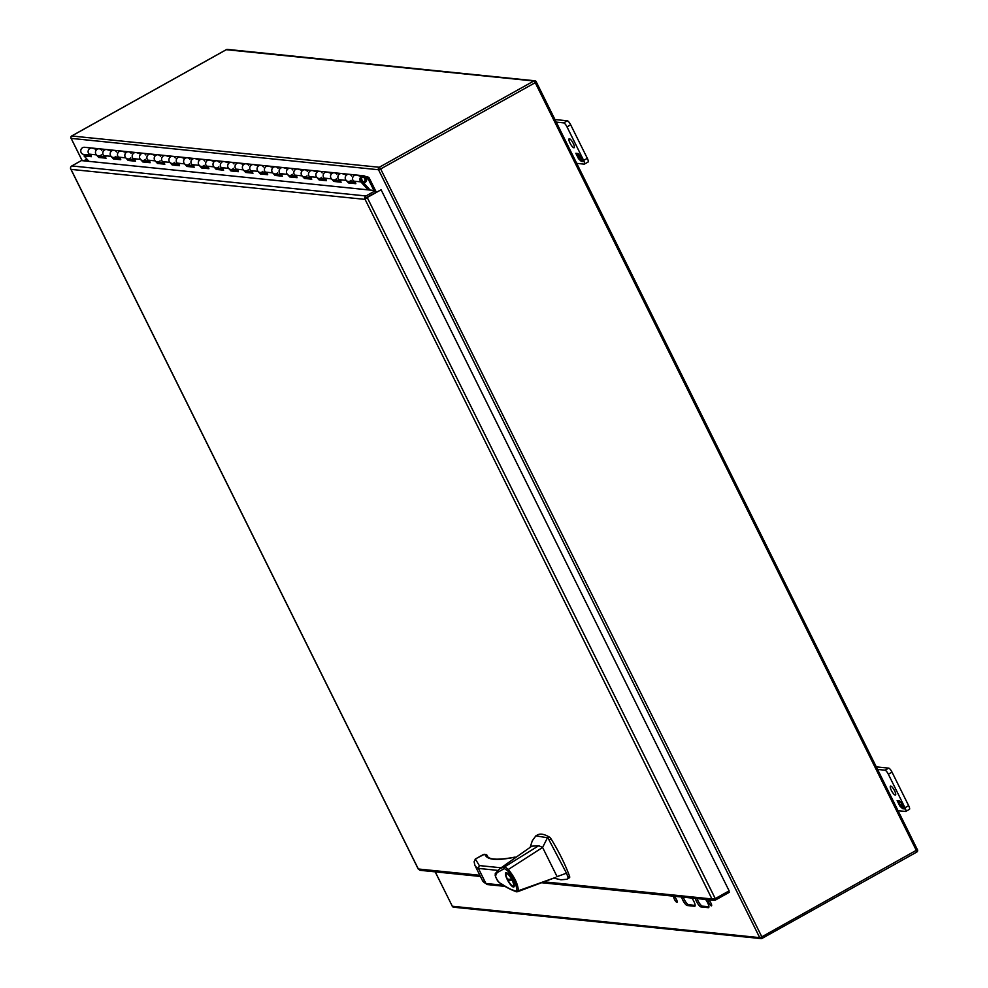 <?xml version="1.0" encoding="UTF-8"?>
<svg xmlns="http://www.w3.org/2000/svg" width="988" height="988" viewBox="0 0 988 988"><rect width="100%" height="100%" fill="white"/><g stroke="black" fill="none" stroke-linecap="round" stroke-linejoin="round"><path stroke-width="1.48" d="M90.316 155.511L85.017 154.968L84.042 155.943L88.969 161.365M105 157.018L99.294 156.03M119.696 158.512L113.991 157.524M134.393 160.019L128.675 159.019M149.077 161.513L143.371 160.525M163.773 163.008L158.068 162.02M178.47 164.514L172.752 163.526M193.154 166.009L187.448 165.021M207.851 167.515L202.145 166.527M222.547 169.01L216.829 168.022M237.231 170.516L231.525 169.528M251.928 172.011L246.222 171.023M266.624 173.518L260.906 172.517M281.308 175.012L275.603 174.024M296.005 176.506L290.299 175.518M310.701 178.013L304.983 177.025M325.385 179.507L319.68 178.519M340.082 181.014L334.376 180.026M354.778 182.508L349.06 181.52M369.994 190.054A2.087 1.976 95.8 0 0 369.611 189.461L361.818 180.89A2.198 2.087 -84.2 0 1 363.547 177.185A2.198 2.087 -84.2 0 1 363.893 181.471L364.251 182.817A3.594 3.409 95.8 0 0 363.695 175.79A3.594 3.409 95.8 0 0 360.842 181.866L368.129 189.869M91.155 155.19A3.594 3.409 -84.2 0 1 88.13 151.275A3.594 3.409 -84.2 0 1 91.884 148.039A3.594 3.409 95.8 0 0 89.043 154.116L91.39 156.697L84.042 155.943M99.702 156.475L98.738 157.45L96.392 154.869A3.594 3.409 -84.2 0 1 99.232 148.793A3.594 3.409 -84.2 0 1 101.776 150.46M101.332 154.82A3.594 3.409 -84.2 0 1 99.788 155.82M105.852 156.697A3.594 3.409 -84.2 0 1 102.814 152.77A3.594 3.409 -84.2 0 1 106.581 149.534A3.594 3.409 95.8 0 0 103.728 155.61L106.087 158.204L98.738 157.45M114.398 157.969L113.435 158.945L111.076 156.363A3.594 3.409 -84.2 0 1 113.929 150.287A3.594 3.409 -84.2 0 1 116.473 151.954M116.028 156.326A3.594 3.409 -84.2 0 1 114.485 157.314M120.536 158.191A3.594 3.409 -84.2 0 1 117.51 154.264A3.594 3.409 -84.2 0 1 121.265 151.041A3.594 3.409 95.8 0 0 118.424 157.117L120.771 159.698L113.435 158.945M129.082 159.476L128.119 160.451L125.772 157.87A3.594 3.409 -84.2 0 1 128.613 151.782A3.594 3.409 -84.2 0 1 131.169 153.461M130.725 157.821A3.594 3.409 -84.2 0 1 129.169 158.821M135.233 159.698A3.594 3.409 -84.2 0 1 132.207 155.771A3.594 3.409 -84.2 0 1 135.961 152.535A3.594 3.409 95.8 0 0 133.121 158.611L135.467 161.205L128.119 160.451M143.779 160.97L142.815 161.946L140.469 159.364A3.594 3.409 -84.2 0 1 143.309 153.288A3.594 3.409 -84.2 0 1 145.853 154.955M145.409 159.327A3.594 3.409 -84.2 0 1 143.865 160.315M149.929 161.192A3.594 3.409 -84.2 0 1 146.891 157.265A3.594 3.409 -84.2 0 1 150.658 154.042A3.594 3.409 95.8 0 0 147.805 160.118L150.164 162.699L142.815 161.946M158.475 162.477L157.5 163.452L155.153 160.871A3.594 3.409 -84.2 0 1 158.006 154.783A3.594 3.409 -84.2 0 1 160.55 156.462M160.105 160.822A3.594 3.409 -84.2 0 1 158.562 161.822M164.613 162.699A3.594 3.409 -84.2 0 1 161.587 158.772A3.594 3.409 -84.2 0 1 165.342 155.536A3.594 3.409 95.8 0 0 162.501 161.612L164.848 164.193L157.5 163.452M173.159 163.971L172.196 164.947L169.85 162.365A3.594 3.409 -84.2 0 1 172.69 156.289A3.594 3.409 -84.2 0 1 175.247 157.957M174.79 162.316A3.594 3.409 -84.2 0 1 173.246 163.316M179.31 164.193A3.594 3.409 -84.2 0 1 176.284 160.266A3.594 3.409 -84.2 0 1 180.038 157.03A3.594 3.409 95.8 0 0 177.198 163.119L179.544 165.7L172.196 164.947M187.856 165.478L186.893 166.453L184.546 163.86A3.594 3.409 -84.2 0 1 187.387 157.784A3.594 3.409 -84.2 0 1 189.931 159.463M189.486 163.823A3.594 3.409 -84.2 0 1 187.942 164.811M194.006 165.688A3.594 3.409 -84.2 0 1 190.968 161.773A3.594 3.409 -84.2 0 1 194.735 158.537A3.594 3.409 95.8 0 0 191.882 164.613L194.241 167.194L186.893 166.453M202.552 166.972L201.577 167.948L199.23 165.367A3.594 3.409 -84.2 0 1 202.083 159.29A3.594 3.409 -84.2 0 1 204.627 160.958M204.183 165.317A3.594 3.409 -84.2 0 1 202.626 166.317M208.69 167.194A3.594 3.409 -84.2 0 1 205.665 163.267A3.594 3.409 -84.2 0 1 209.419 160.031A3.594 3.409 95.8 0 0 206.578 166.12L208.925 168.701L201.577 167.948M217.237 168.466L216.273 169.442L213.927 166.861A3.594 3.409 -84.2 0 1 216.767 160.785A3.594 3.409 -84.2 0 1 219.324 162.452M218.867 166.824A3.594 3.409 -84.2 0 1 217.323 167.812M223.387 168.689A3.594 3.409 -84.2 0 1 220.349 164.761A3.594 3.409 -84.2 0 1 224.115 161.538A3.594 3.409 95.8 0 0 221.275 167.614L223.621 170.195L216.273 169.442M231.933 169.973L230.97 170.949L228.623 168.368A3.594 3.409 -84.2 0 1 231.464 162.291A3.594 3.409 -84.2 0 1 234.008 163.959M233.563 168.318A3.594 3.409 -84.2 0 1 232.019 169.319M238.071 170.195A3.594 3.409 -84.2 0 1 235.045 166.268A3.594 3.409 -84.2 0 1 238.812 163.032A3.594 3.409 95.8 0 0 235.959 169.109L238.318 171.702L230.97 170.949M246.63 171.467L245.654 172.443L243.307 169.862A3.594 3.409 -84.2 0 1 246.148 163.786A3.594 3.409 -84.2 0 1 248.704 165.453M248.26 169.825A3.594 3.409 -84.2 0 1 246.704 170.813M252.767 171.69A3.594 3.409 -84.2 0 1 249.742 167.762A3.594 3.409 -84.2 0 1 253.496 164.539A3.594 3.409 95.8 0 0 250.656 170.615L253.002 173.196L245.654 172.443M261.314 172.974L260.35 173.95L258.004 171.369A3.594 3.409 -84.2 0 1 260.844 165.28A3.594 3.409 -84.2 0 1 263.388 166.96M262.944 171.319A3.594 3.409 -84.2 0 1 261.4 172.32M267.464 173.196A3.594 3.409 -84.2 0 1 264.426 169.269A3.594 3.409 -84.2 0 1 268.193 166.033A3.594 3.409 95.8 0 0 265.352 172.11L267.699 174.691L260.35 173.95M276.01 174.468L275.047 175.444L272.688 172.863A3.594 3.409 -84.2 0 1 275.541 166.787A3.594 3.409 -84.2 0 1 278.085 168.454M277.64 172.826A3.594 3.409 -84.2 0 1 276.097 173.814M282.148 174.691A3.594 3.409 -84.2 0 1 279.122 170.763A3.594 3.409 -84.2 0 1 282.889 167.54A3.594 3.409 95.8 0 0 280.036 173.616L282.395 176.197L275.047 175.444M290.707 175.975L289.731 176.951L287.385 174.357A3.594 3.409 -84.2 0 1 290.225 168.281A3.594 3.409 -84.2 0 1 292.781 169.961M292.337 174.32A3.594 3.409 -84.2 0 1 290.781 175.308M296.845 176.185A3.594 3.409 -84.2 0 1 293.819 172.27A3.594 3.409 -84.2 0 1 297.573 169.034A3.594 3.409 95.8 0 0 294.733 175.111L297.079 177.692L289.731 176.951M305.391 177.47L304.428 178.445L302.081 175.864A3.594 3.409 -84.2 0 1 304.922 169.788A3.594 3.409 -84.2 0 1 307.466 171.455M307.021 175.815A3.594 3.409 -84.2 0 1 305.477 176.815M311.541 177.692A3.594 3.409 -84.2 0 1 308.503 173.764A3.594 3.409 -84.2 0 1 312.27 170.529A3.594 3.409 95.8 0 0 309.429 176.617L311.776 179.198L304.428 178.445M320.087 178.976L319.124 179.952L316.765 177.358A3.594 3.409 -84.2 0 1 319.618 171.282A3.594 3.409 -84.2 0 1 322.162 172.949M321.718 177.321A3.594 3.409 -84.2 0 1 320.174 178.309M326.225 179.186A3.594 3.409 -84.2 0 1 323.2 175.271A3.594 3.409 -84.2 0 1 326.966 172.036A3.594 3.409 95.8 0 0 324.113 178.112L326.46 180.693L319.124 179.952M334.784 180.471L333.808 181.446L331.462 178.865A3.594 3.409 -84.2 0 1 334.302 172.789A3.594 3.409 -84.2 0 1 336.859 174.456M336.414 178.816A3.594 3.409 -84.2 0 1 334.858 179.816M340.922 180.693A3.594 3.409 -84.2 0 1 337.896 176.766A3.594 3.409 -84.2 0 1 341.65 173.53A3.594 3.409 95.8 0 0 338.81 179.618L341.156 182.2L333.808 181.446M349.468 181.965L348.505 182.941L346.158 180.359A3.594 3.409 -84.2 0 1 348.999 174.283A3.594 3.409 -84.2 0 1 351.543 175.95M351.098 180.322A3.594 3.409 -84.2 0 1 349.554 181.31M355.618 182.187A3.594 3.409 -84.2 0 1 352.58 178.26A3.594 3.409 -84.2 0 1 356.347 175.037A3.594 3.409 95.8 0 0 353.506 181.113L355.853 183.694L348.505 182.941M364.251 182.817L363.498 182.743M728.736 891.077L729.342 892.288L715.46 900.043L713.595 900.241L711.965 898.969L715.263 898.598L367.227 197.514L364.696 198.576A2.532 2.396 -84.2 0 1 365.968 195.97L375.539 190.622L81.374 160.587L71.803 165.935A2.532 2.396 95.8 0 0 70.531 168.54L70.531 168.553M543.943 881.815L711.965 898.969L364.696 198.576L364.683 199.354L71.037 169.38L70.531 168.54M418.344 869.045L420.036 870.305L480.44 876.467M367.227 197.514L381.109 189.77L729.132 890.855L715.263 898.598M381.109 189.77L364.696 198.576L376.28 192.104L375.539 190.622M715.46 900.043L714.818 898.734M84.252 160.883L85.882 159.624L83.721 160.834M366.091 198.563L366.696 197.452M86.413 159.686L87.154 161.18M587.872 162.069A4.384 1.149 -119.2 0 0 588.082 162.032A4.384 1.149 -119.2 0 0 587.329 158.339L570.681 124.821A4.384 1.149 -119.2 0 0 567.384 120.808L555.034 119.548M567.384 120.808L563.691 122.87L556.306 122.117M563.691 122.87A4.384 1.149 60.8 0 1 567.001 126.872L570.681 124.821M587.329 158.339L583.636 160.402L567.001 126.872M583.636 160.402A4.384 1.149 60.8 0 1 584.402 164.094A4.384 1.149 60.8 0 1 584.18 164.132L575.201 163.218M573.88 147.78A5.113 1.346 60.8 0 1 570.249 143.507A5.113 1.346 60.8 0 1 569.15 138.789A5.113 1.346 60.8 0 1 572.818 142.605A5.113 1.346 60.8 0 1 574.139 147.731A5.113 1.346 60.8 0 1 573.88 147.78M581.45 158.389L583.599 161.624L582.031 161.464L581.376 160.13L582.154 160.204L578.091 153.511L581.883 158.179M578.869 157.957L581.315 161.39L578.511 158.698L575.819 153.276L577.375 153.436L578.029 154.77L577.251 154.696L579.042 156.796L579.647 158.031L578.869 157.957L579.511 157.759M580.536 156.944L580.45 155.771M580.364 158.105L580.289 156.919M582.154 160.204L582.031 158.945M582.031 161.464L581.907 160.179M583.463 161.353L582.426 161.242M577.251 154.696L577.894 154.499M576.93 155.524L576.35 153.338M578.511 158.698L577.918 156.499M909.207 809.407A4.384 1.149 -119.2 0 0 909.417 809.37A4.384 1.149 -119.2 0 0 908.664 805.677L892.016 772.147A4.384 1.149 -119.2 0 0 888.718 768.133L876.368 766.873M888.718 768.133L885.038 770.195L877.64 769.442M885.038 770.195A4.384 1.149 60.8 0 1 888.336 774.209L892.016 772.147M908.664 805.677L904.971 807.727L888.336 774.209M904.971 807.727A4.384 1.149 60.8 0 1 905.737 811.42A4.384 1.149 60.8 0 1 905.514 811.457L896.548 810.543M895.227 795.105A5.113 1.346 60.8 0 1 891.584 790.845A5.113 1.346 60.8 0 1 890.484 786.127A5.113 1.346 60.8 0 1 894.152 789.943A5.113 1.346 60.8 0 1 895.474 795.068A5.113 1.346 60.8 0 1 895.227 795.105M902.785 805.726L904.934 808.95L903.378 808.789L900.871 802.256L899.426 800.848L903.217 805.504M900.216 805.282L902.662 808.715L899.846 806.035L897.153 800.613L898.71 800.774L899.599 804.047L900.858 805.084M901.871 804.281L901.785 803.096M901.711 805.43L901.624 804.257M903.489 807.542L903.365 806.27M903.378 808.789L903.242 807.517M904.798 808.678L903.773 808.579M898.598 802.021L899.241 801.824M898.265 802.861L897.684 800.663M899.846 806.035L899.253 803.837M365.721 176.778L368.141 177.136A2.087 1.976 -84.2 0 1 369.302 178.149L375.489 190.622M89.908 155.067L83.807 154.449A3.594 3.409 -84.2 0 1 80.781 150.522A3.594 3.409 -84.2 0 1 84.536 147.286L91.884 148.039A3.594 3.409 -84.2 0 1 92.551 148.175L95.811 149.225M367.61 176.976L367.746 178.482A0.679 0.642 -84.2 0 1 368.116 178.816L373.896 190.449M119.289 158.068L113.188 157.438A3.594 3.409 95.8 0 1 110.162 153.523A3.594 3.409 95.8 0 1 113.929 150.287L106.581 149.534A3.594 3.409 -84.2 0 1 107.247 149.682L110.495 150.719M133.985 159.562L127.884 158.945A3.594 3.409 95.8 0 1 124.859 155.017A3.594 3.409 95.8 0 1 128.613 151.782L121.265 151.041A3.594 3.409 -84.2 0 1 121.932 151.176L125.192 152.226M148.669 161.069L142.581 160.439A3.594 3.409 95.8 0 1 139.543 156.524A3.594 3.409 95.8 0 1 143.309 153.288L135.961 152.535A3.594 3.409 -84.2 0 1 136.628 152.671L139.876 153.72M163.366 162.563L157.265 161.946A3.594 3.409 95.8 0 1 154.239 158.018A3.594 3.409 95.8 0 1 158.006 154.783L150.658 154.042A3.594 3.409 -84.2 0 1 151.312 154.177L154.573 155.227M178.062 164.07L171.961 163.44A3.594 3.409 95.8 0 1 168.936 159.513A3.594 3.409 95.8 0 1 172.69 156.289L165.342 155.536A3.594 3.409 -84.2 0 1 166.009 155.672L169.269 156.722M192.746 165.564L186.658 164.947A3.594 3.409 95.8 0 1 183.62 161.019A3.594 3.409 95.8 0 1 187.387 157.784L180.038 157.03A3.594 3.409 -84.2 0 1 180.705 157.178L183.953 158.228M207.443 167.071L201.342 166.441A3.594 3.409 95.8 0 1 198.316 162.514A3.594 3.409 95.8 0 1 202.083 159.29L194.735 158.537A3.594 3.409 -84.2 0 1 195.389 158.673L198.65 159.723M222.139 168.565L216.039 167.948A3.594 3.409 95.8 0 1 213.013 164.02A3.594 3.409 95.8 0 1 216.767 160.785L209.419 160.031A3.594 3.409 -84.2 0 1 210.086 160.179L213.346 161.217M236.824 170.059L230.735 169.442A3.594 3.409 95.8 0 1 227.697 165.515A3.594 3.409 95.8 0 1 231.464 162.291L224.115 161.538A3.594 3.409 -84.2 0 1 224.782 161.674L228.03 162.724M251.52 171.566L245.419 170.936A3.594 3.409 95.8 0 1 242.393 167.021A3.594 3.409 95.8 0 1 246.148 163.786L238.812 163.032A3.594 3.409 -84.2 0 1 239.467 163.181L242.727 164.218M266.217 173.061L260.116 172.443A3.594 3.409 95.8 0 1 257.09 168.516A3.594 3.409 95.8 0 1 260.844 165.28L253.496 164.539A3.594 3.409 -84.2 0 1 254.163 164.675L257.423 165.725M280.901 174.567L274.812 173.937A3.594 3.409 95.8 0 1 271.774 170.022A3.594 3.409 95.8 0 1 275.541 166.787L268.193 166.033A3.594 3.409 -84.2 0 1 268.86 166.169L272.108 167.219M295.597 176.062L289.496 175.444A3.594 3.409 95.8 0 1 286.471 171.517A3.594 3.409 95.8 0 1 290.225 168.281L282.889 167.54A3.594 3.409 -84.2 0 1 283.544 167.676L286.804 168.726M310.294 177.568L304.193 176.938A3.594 3.409 95.8 0 1 301.167 173.011A3.594 3.409 95.8 0 1 304.922 169.788L297.573 169.034A3.594 3.409 -84.2 0 1 298.24 169.17L301.501 170.22M324.978 179.063L318.889 178.445A3.594 3.409 95.8 0 1 315.851 174.518A3.594 3.409 95.8 0 1 319.618 171.282L312.27 170.529A3.594 3.409 -84.2 0 1 312.937 170.677L316.185 171.727M339.674 180.557L333.574 179.94A3.594 3.409 95.8 0 1 330.548 176.012A3.594 3.409 95.8 0 1 334.302 172.789L326.966 172.036A3.594 3.409 -84.2 0 1 327.621 172.171L330.881 173.221M354.371 182.064L348.27 181.446A3.594 3.409 95.8 0 1 345.244 177.519A3.594 3.409 95.8 0 1 348.999 174.283L341.65 173.53A3.594 3.409 -84.2 0 1 342.317 173.678L345.578 174.715M363.695 175.79L356.347 175.037A3.594 3.409 -84.2 0 1 357.014 175.172L360.089 176.16M366.585 178.248L367.215 178.309M91.884 148.039L99.232 148.793A3.594 3.409 95.8 0 0 95.466 152.016A3.594 3.409 95.8 0 0 98.504 155.943L104.592 156.561M363.423 176.272L360.867 177.704L363.226 182.447L365.782 181.014L363.423 176.272M499.755 868.748L504.856 866.711L538.732 845.716L531.803 846.185L499.755 868.748C492.419 876.455 496.371 872.663 495.149 875.245C496.322 878.925 497.643 881.296 499.113 882.358C503.843 886.1 509.598 889.237 516.378 891.769M555.775 877.369L518.354 890.744L516.65 891.818L517.749 891.67L555.651 877.418M504.819 866.735L508.326 869.477C514.736 877.356 518.083 884.445 518.354 890.731L516.761 890.126L515.6 891.077L517.255 891.719L515.6 891.077C510.994 889.175 511.426 890.262 501.793 884.05C499.335 883.223 497.211 880.592 495.42 876.134L497.038 872.725L504.386 868.563L504.856 866.711M538.732 845.716L542.597 847.445L547.463 837.762L535.866 835.848L532.322 840.726L530.124 847.371M553.774 878.122L560.962 879.789L566.828 879.283L568.051 878.394L567.89 876.862L566.482 873.182L557.084 876.628L542.597 847.445L508.326 869.477L507.709 870.86L504.386 868.563M515.798 857.448L514.637 857.164C490.715 861.684 487.553 857.349 487.306 855.979A150.127 26.219 153.6 0 1 487.047 855.336A1.408 1.383 162.3 0 0 485.17 854.719L483.379 854.534L475.351 859.017L479.316 865.574L478.427 868.415L485.898 883.47L487.504 884.581M507.276 879.542A8.188 2.149 60.8 0 1 505.856 872.663A8.188 2.149 60.8 0 1 511.722 878.764A8.188 2.149 60.8 0 1 513.834 886.965A8.188 2.149 60.8 0 1 507.276 879.542M516.761 890.126C516.514 884.519 513.501 878.097 507.709 870.86M566.482 873.182L548.044 838.096A87.055 22.885 -119.2 0 0 547.463 837.762M566.828 879.283L568.409 878.406A87.055 22.885 -119.2 0 0 569.619 877.517A2.927 0.766 -119.2 0 0 569.459 875.973A60.466 15.894 -119.2 0 0 551.057 838.886A2.927 0.766 -119.2 0 0 549.624 837.219A87.055 22.885 -119.2 0 0 537.447 834.959L535.866 835.848M475.351 859.017L474.117 861.771L474.907 865.327A173.11 30.233 -26.4 0 0 478.427 868.415L497.841 870.391M514.773 857.139L515.057 857.139A1.408 1.334 95.8 0 0 514.303 857.3C496.803 860.807 487.084 859.943 485.17 854.719L483.416 854.509M476.142 858.572L475.314 859.029M485.911 854.435L487.837 856.757L487.047 855.336M509.388 879.271L507.906 880.098L512.574 880.394M512.29 880.555A7.015 1.84 60.8 0 1 513.266 885.94A7.015 1.84 60.8 0 1 507.906 880.098M511.784 879.518L507.387 879.073A7.015 1.84 60.8 0 1 506.424 873.688A7.015 1.84 60.8 0 1 511.784 879.518L512.056 879.369M674.434 899.327A3.285 0.865 -119.2 0 0 677.076 902.303A3.285 0.865 -119.2 0 0 676.224 899.018A3.285 0.865 -119.2 0 0 673.865 896.561A3.285 0.865 -119.2 0 0 674.434 899.327M708.878 902.847A3.285 0.865 -119.2 0 0 711.508 905.823A3.285 0.865 -119.2 0 0 710.656 902.526A3.285 0.865 -119.2 0 0 708.297 900.08A3.285 0.865 -119.2 0 0 708.878 902.847M695.391 898.413A5.854 1.544 -119.2 0 0 697.886 903.847A5.854 1.544 -119.2 0 0 700.986 906.935L708.334 907.688A5.854 1.544 -119.2 0 0 708.618 907.639A5.854 1.544 -119.2 0 0 705.605 899.451M681.621 897.005A5.854 1.544 -119.2 0 0 684.104 902.439A5.854 1.544 -119.2 0 0 687.216 905.527L694.564 906.28A5.854 1.544 -119.2 0 0 694.848 906.231A5.854 1.544 -119.2 0 0 691.835 898.055M675.644 898.067A3.285 0.865 -119.2 0 0 675.854 898.537A3.285 0.865 -119.2 0 0 676.718 900.006M710.076 901.587A3.285 0.865 -119.2 0 0 710.298 902.056A3.285 0.865 -119.2 0 0 711.162 903.526M697.083 898.586A5.854 1.544 -119.2 0 0 702.406 906.144L708.927 906.811M683.313 897.178A5.854 1.544 -119.2 0 0 688.636 904.736L695.144 905.403M96.392 154.869L89.043 154.116M360.842 181.866L353.506 181.113M346.158 180.359L338.81 179.618M331.462 178.865L324.113 178.112M316.765 177.358L309.429 176.617M302.081 175.864L294.733 175.111M287.385 174.357L280.036 173.616M272.688 172.863L265.352 172.11M258.004 171.369L250.656 170.615M243.307 169.862L235.959 169.109M228.623 168.368L221.275 167.614M213.927 166.861L206.578 166.12M199.23 165.367L191.882 164.613M184.546 163.86L177.198 163.119M169.85 162.365L162.501 161.612M155.153 160.871L147.805 160.118M140.469 159.364L133.121 158.611M125.772 157.87L118.424 157.117M111.076 156.363L103.728 155.61M71.037 169.38L418.332 868.995L479.847 875.269M365.968 195.97L71.803 165.935M367.746 178.482L366.622 178.371M366.684 178.667L368.116 178.816M479.316 865.574L501.114 867.797M503.225 885.248L485.898 883.47A173.11 30.233 153.6 0 1 482.379 880.394L474.907 865.327M567.89 876.862L569.459 875.973M551.057 838.886L549.476 839.775M568.051 878.394L569.619 877.517M548.044 838.096L549.624 837.219M435.251 871.861L452.331 906.255L759.71 937.637L378.528 169.751L71.148 138.382L82.226 160.674M71.741 135.986L379.281 167.268L533.841 80.991L226.301 49.696M435.177 871.848L452.331 906.255A1.84 1.754 95.8 0 0 453.69 907.219L761.069 938.6A1.84 1.754 95.8 0 1 759.71 937.637L761.834 936.822L380.664 168.948L378.528 169.751A1.84 1.754 95.8 0 1 379.281 167.268L380.664 168.948L535.224 82.671L533.841 80.991A1.84 1.754 -84.2 0 1 536.2 81.745L917.37 849.618L536.274 81.893M71.902 135.887L226.462 49.61A1.84 1.754 95.8 0 1 227.45 49.4A1.84 1.84 0 0 0 226.363 49.622L71.803 135.899A1.84 1.84 0 0 0 71.05 138.332L71.148 138.382A1.84 1.754 95.8 0 1 71.902 135.887M762.217 938.304L916.716 852.101L916.395 850.545L535.224 82.671L536.299 81.794A1.84 1.84 0 0 0 534.829 80.781L227.45 49.4M761.834 936.822L917.469 849.668A1.84 1.84 0 0 1 916.716 852.101L762.069 938.39A1.84 1.754 95.8 0 1 761.069 938.6A1.84 1.84 0 0 0 762.156 938.378L761.834 936.822M71.074 138.221L82.14 160.674M453.69 907.219A1.84 1.84 0 0 1 452.232 906.206L452.257 906.107M916.79 852.014A1.84 1.754 95.8 0 0 917.444 849.779M688.636 904.736L687.216 905.527M702.406 906.144L700.986 906.935M714.003 900.315L541.572 882.716M418.257 869.057L70.605 168.726M584.402 164.094L588.082 162.032M905.737 811.42L909.417 809.37M348.999 174.283L356.347 175.037M334.302 172.789L341.65 173.53M319.618 171.282L326.966 172.036M304.922 169.788L312.27 170.529M290.225 168.281L297.573 169.034M275.541 166.787L282.889 167.54M260.844 165.28L268.193 166.033M246.148 163.786L253.496 164.539M231.464 162.291L238.812 163.032M216.767 160.785L224.115 161.538M202.083 159.29L209.419 160.031M187.387 157.784L194.735 158.537M172.69 156.289L180.038 157.03M158.006 154.783L165.342 155.536M143.309 153.288L150.658 154.042M128.613 151.782L135.961 152.535M113.929 150.287L121.265 151.041M99.232 148.793L106.581 149.534M515.057 857.139L516.094 857.251M487.479 884.581L504.992 886.372M484.392 854.287L475.66 858.794M486.886 884.421L482.379 880.394M514.229 885.396L513.266 885.94M507.387 873.145L506.424 873.688"/></g></svg>
